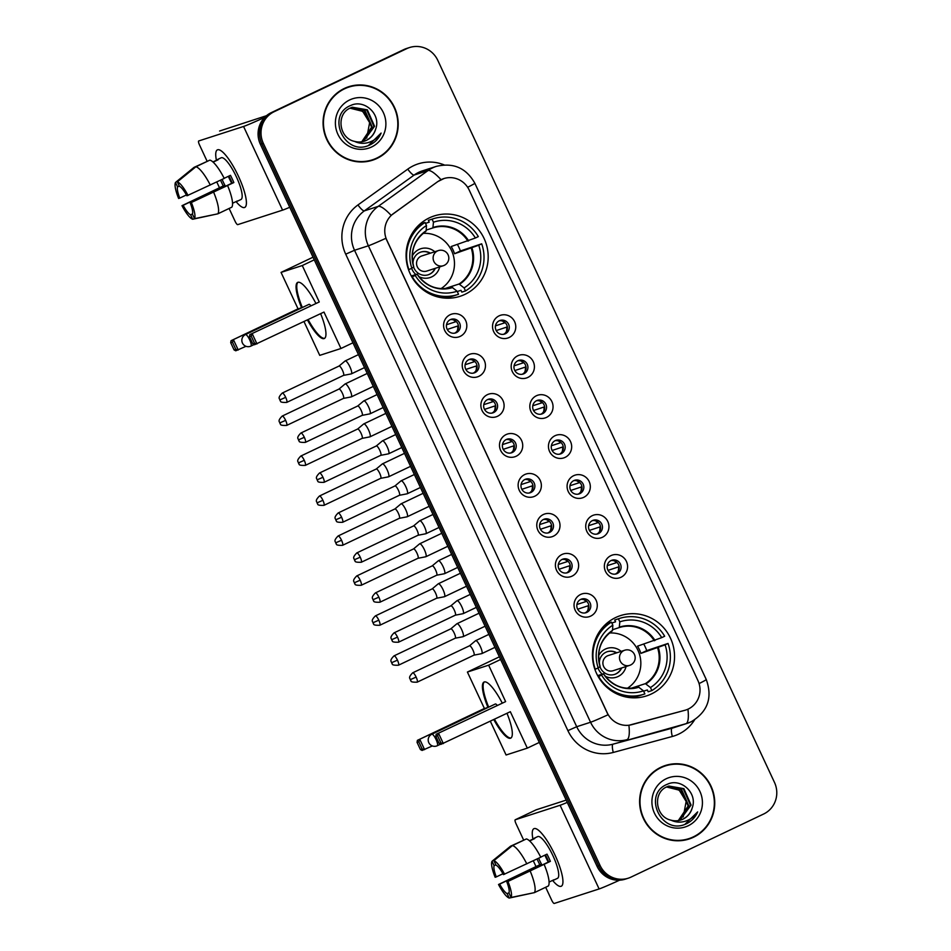 <?xml version="1.0" encoding="UTF-8"?>
<svg xmlns="http://www.w3.org/2000/svg" width="951" height="951" viewBox="0 0 951 951"><rect width="100%" height="100%" fill="white"/><g stroke="black" fill="none" stroke-linecap="round" stroke-linejoin="round"><path stroke-width="1.43" d="M615.666 617.532A42.201 40.929 72.1 0 0 595.457 670.883A42.201 40.929 72.1 0 0 646.478 695.918A42.201 40.929 72.1 0 0 651.328 693.992A42.201 40.929 72.1 0 0 671.537 640.641A42.201 40.929 72.1 0 0 620.516 615.606A42.201 40.929 72.1 0 0 615.666 617.532M429.305 217.886A42.201 40.929 72.1 0 0 409.096 271.249A42.201 40.929 72.1 0 0 460.118 296.284A42.201 40.929 72.1 0 0 464.968 294.358A42.201 40.929 72.1 0 0 485.176 240.995A42.201 40.929 72.1 0 0 434.155 215.96A42.201 40.929 72.1 0 0 429.305 217.886M460.248 336.345A11.947 11.59 -107.9 0 1 444.735 330.508A11.947 11.59 -107.9 0 1 450.156 314.71A11.947 11.59 -107.9 0 1 465.669 320.546A11.947 11.59 -107.9 0 1 460.248 336.345M450.334 319.631A7.168 6.954 72.1 0 0 455.565 332.945A7.168 6.954 72.1 0 0 459.82 323.554A7.168 6.954 72.1 0 0 450.334 319.631M478.888 376.311A11.947 11.59 -107.9 0 1 463.375 370.474A11.947 11.59 -107.9 0 1 468.795 354.675A11.947 11.59 -107.9 0 1 484.309 360.512A11.947 11.59 -107.9 0 1 478.888 376.311M468.962 359.597A7.168 6.954 72.1 0 0 474.204 372.911A7.168 6.954 72.1 0 0 478.46 363.52A7.168 6.954 72.1 0 0 468.962 359.597M497.528 416.276A11.947 11.59 -107.9 0 1 482.014 410.44A11.947 11.59 -107.9 0 1 487.435 394.641A11.947 11.59 -107.9 0 1 502.948 400.478A11.947 11.59 -107.9 0 1 497.528 416.276M487.601 399.563A7.168 6.954 72.1 0 0 492.832 412.877A7.168 6.954 72.1 0 0 497.088 403.486A7.168 6.954 72.1 0 0 487.601 399.563M516.155 456.242A11.947 11.59 -107.9 0 1 500.642 450.394A11.947 11.59 -107.9 0 1 506.063 434.595A11.947 11.59 -107.9 0 1 521.576 440.444A11.947 11.59 -107.9 0 1 516.155 456.242M506.241 439.528A7.168 6.954 72.1 0 0 511.472 452.831A7.168 6.954 72.1 0 0 515.727 443.451A7.168 6.954 72.1 0 0 506.241 439.528M534.795 496.208A11.947 11.59 -107.9 0 1 519.282 490.359A11.947 11.59 -107.9 0 1 524.702 474.561A11.947 11.59 -107.9 0 1 540.216 480.41A11.947 11.59 -107.9 0 1 534.795 496.208M524.869 479.494A7.168 6.954 72.1 0 0 530.111 492.796A7.168 6.954 72.1 0 0 534.367 483.417A7.168 6.954 72.1 0 0 524.869 479.494M553.434 536.174A11.947 11.59 -107.9 0 1 537.921 530.325A11.947 11.59 -107.9 0 1 543.342 514.527A11.947 11.59 -107.9 0 1 558.855 520.363A11.947 11.59 -107.9 0 1 553.434 536.174M543.508 519.448A7.168 6.954 72.1 0 0 548.739 532.762A7.168 6.954 72.1 0 0 552.995 523.371A7.168 6.954 72.1 0 0 543.508 519.448M572.062 576.128A11.947 11.59 -107.9 0 1 556.549 570.291A11.947 11.59 -107.9 0 1 561.97 554.492A11.947 11.59 -107.9 0 1 577.483 560.329A11.947 11.59 -107.9 0 1 572.062 576.128M562.148 559.414A7.168 6.954 72.1 0 0 567.378 572.728A7.168 6.954 72.1 0 0 571.634 563.337A7.168 6.954 72.1 0 0 562.148 559.414M590.702 616.093A11.947 11.59 -107.9 0 1 575.189 610.257A11.947 11.59 -107.9 0 1 580.609 594.458A11.947 11.59 -107.9 0 1 596.122 600.295A11.947 11.59 -107.9 0 1 590.702 616.093M580.776 599.38A7.168 6.954 72.1 0 0 586.018 612.694A7.168 6.954 72.1 0 0 590.274 603.303A7.168 6.954 72.1 0 0 580.776 599.38M509.201 337.474A11.947 11.59 -107.9 0 1 493.688 331.637A11.947 11.59 -107.9 0 1 499.109 315.839A11.947 11.59 -107.9 0 1 514.622 321.676A11.947 11.59 -107.9 0 1 509.201 337.474M499.287 320.76A7.168 6.954 72.1 0 0 504.517 334.074A7.168 6.954 72.1 0 0 508.773 324.683A7.168 6.954 72.1 0 0 499.287 320.76M527.841 377.44A11.947 11.59 -107.9 0 1 512.327 371.603A11.947 11.59 -107.9 0 1 517.748 355.793A11.947 11.59 -107.9 0 1 533.261 361.642A11.947 11.59 -107.9 0 1 527.841 377.44M517.915 360.726A7.168 6.954 72.1 0 0 523.157 374.04A7.168 6.954 72.1 0 0 527.413 364.649A7.168 6.954 72.1 0 0 517.915 360.726M546.468 417.406A11.947 11.59 -107.9 0 1 530.967 411.557A11.947 11.59 -107.9 0 1 536.388 395.759A11.947 11.59 -107.9 0 1 551.901 401.607A11.947 11.59 -107.9 0 1 546.468 417.406M536.554 400.692A7.168 6.954 72.1 0 0 541.785 413.994A7.168 6.954 72.1 0 0 546.04 404.615A7.168 6.954 72.1 0 0 536.554 400.692M565.108 457.372A11.947 11.59 -107.9 0 1 549.595 451.523A11.947 11.59 -107.9 0 1 555.015 435.724A11.947 11.59 -107.9 0 1 570.529 441.573A11.947 11.59 -107.9 0 1 565.108 457.372M555.194 440.646A7.168 6.954 72.1 0 0 560.424 453.96A7.168 6.954 72.1 0 0 564.68 444.581A7.168 6.954 72.1 0 0 555.194 440.646M583.748 497.325A11.947 11.59 -107.9 0 1 568.234 491.489A11.947 11.59 -107.9 0 1 573.655 475.69A11.947 11.59 -107.9 0 1 589.168 481.527A11.947 11.59 -107.9 0 1 583.748 497.325M573.822 480.612A7.168 6.954 72.1 0 0 579.064 493.926A7.168 6.954 72.1 0 0 583.32 484.535A7.168 6.954 72.1 0 0 573.822 480.612M602.375 537.291A11.947 11.59 -107.9 0 1 586.874 531.454A11.947 11.59 -107.9 0 1 592.295 515.656A11.947 11.59 -107.9 0 1 607.808 521.493A11.947 11.59 -107.9 0 1 602.375 537.291M592.461 520.577A7.168 6.954 72.1 0 0 597.692 533.891A7.168 6.954 72.1 0 0 601.947 524.5A7.168 6.954 72.1 0 0 592.461 520.577M621.015 577.257A11.947 11.59 -107.9 0 1 605.502 571.42A11.947 11.59 -107.9 0 1 610.922 555.622A11.947 11.59 -107.9 0 1 626.436 561.459A11.947 11.59 -107.9 0 1 621.015 577.257M611.101 560.543A7.168 6.954 72.1 0 0 616.331 573.857A7.168 6.954 72.1 0 0 620.587 564.466A7.168 6.954 72.1 0 0 611.101 560.543M438.149 181.427A21.504 20.851 -107.9 0 1 441.288 179.584A21.504 20.851 -107.9 0 1 443.76 178.598A21.504 20.851 -107.9 0 1 469.212 190.093L697.951 680.631A21.504 20.851 -107.9 0 1 685.719 710.052A21.504 20.851 -107.9 0 1 684.779 710.326L631.785 724.662A21.504 20.851 -107.9 0 1 607.273 712.881L386.831 240.163A21.504 20.851 -107.9 0 1 393.464 213.571L437.888 181.522L444.034 178.515M611.018 560.579A7.168 6.954 -107.9 0 1 615.38 574.083M592.378 520.613A7.168 6.954 -107.9 0 1 596.752 534.117M573.75 480.647A7.168 6.954 -107.9 0 1 578.113 494.163M555.111 440.693A7.168 6.954 -107.9 0 1 559.473 454.198M536.471 400.728A7.168 6.954 -107.9 0 1 540.846 414.232M517.843 360.762A7.168 6.954 -107.9 0 1 522.206 374.266M499.204 320.796A7.168 6.954 -107.9 0 1 503.566 334.3M580.704 599.415A7.168 6.954 -107.9 0 1 585.067 612.919M562.065 559.45A7.168 6.954 -107.9 0 1 566.427 572.966M543.425 519.496A7.168 6.954 -107.9 0 1 547.8 533M524.797 479.53A7.168 6.954 -107.9 0 1 529.16 493.034M506.158 439.564A7.168 6.954 -107.9 0 1 510.521 453.068M487.518 399.598A7.168 6.954 -107.9 0 1 491.893 413.103M468.891 359.633A7.168 6.954 -107.9 0 1 473.253 373.137M450.251 319.667A7.168 6.954 -107.9 0 1 454.626 333.171M344.321 88.467A38.622 37.458 72.1 0 0 325.824 137.301A38.622 37.458 72.1 0 0 372.519 160.208A38.622 37.458 72.1 0 0 376.953 158.448A38.622 37.458 72.1 0 0 395.45 109.615A38.622 37.458 72.1 0 0 348.755 86.707A38.622 37.458 72.1 0 0 344.321 88.467M371.782 160.434A38.622 37.458 72.1 0 0 375.479 158.924A38.622 37.458 72.1 0 0 380.162 156.249M660.862 767.279A38.622 37.458 72.1 0 0 642.365 816.113A38.622 37.458 72.1 0 0 689.059 839.02A38.622 37.458 72.1 0 0 693.481 837.26A38.622 37.458 72.1 0 0 711.99 788.427A38.622 37.458 72.1 0 0 665.284 765.519A38.622 37.458 72.1 0 0 660.862 767.279M688.31 839.246A38.622 37.458 72.1 0 0 692.007 837.736A38.622 37.458 72.1 0 0 696.703 835.061M409.489 47.55L406.529 48.501A23.894 23.169 72.1 0 0 403.795 49.595L271.213 112.67A23.894 23.169 72.1 0 0 260.372 144.267L597.085 866.361L598.559 865.885A23.894 23.169 72.1 0 0 626.852 878.653A23.894 23.169 72.1 0 1 598.559 865.885L261.846 143.791L598.559 865.885L600.033 865.41A23.894 23.169 72.1 0 0 628.326 878.177A23.894 23.169 72.1 0 0 631.06 877.084L763.641 814.02A23.894 23.169 72.1 0 0 774.483 782.411L437.769 60.317A23.894 23.169 72.1 0 0 409.489 47.55A23.894 23.169 72.1 0 0 406.743 48.644L274.161 111.707A23.894 23.169 72.1 0 0 263.32 143.316L600.033 865.41M271.213 112.67L272.687 112.194A23.894 23.169 72.1 0 0 261.846 143.791A23.894 23.169 72.1 0 1 272.687 112.194L405.269 49.119L274.161 111.707M408.015 48.025A23.894 23.169 72.1 0 0 405.269 49.119A23.894 23.169 72.1 0 1 408.015 48.025M685.457 710.135L628.896 725.268A27.876 6.788 74.9 0 1 626.875 739.688A31.858 30.896 -107.9 0 1 590.559 722.249A27.876 0.868 155 0 0 608.058 714.772L385.88 238.309A27.876 0.868 -25 0 1 368.382 245.786A31.858 30.896 -107.9 0 1 378.189 206.391A27.876 6.479 54.3 0 1 391.123 215.378L437.888 181.522M673.807 764.259A38.622 37.458 72.1 0 0 664.559 765.769M357.279 85.447A38.622 37.458 72.1 0 0 348.018 86.957M597.085 866.361A23.894 23.169 72.1 0 0 625.366 879.128L628.326 878.177M348.874 87.088A38.218 37.077 72.1 0 0 344.488 88.835A38.218 37.077 72.1 0 0 326.181 137.158A38.218 37.077 72.1 0 0 372.4 159.827A38.218 37.077 72.1 0 0 376.786 158.08A38.218 37.077 72.1 0 0 395.093 109.757A38.218 37.077 72.1 0 0 348.874 87.088L347.4 87.563A38.218 37.077 72.1 0 0 343.014 89.311A38.218 37.077 72.1 0 0 339.626 91.153M354.485 141.366A17.998 17.451 72.1 0 0 375.681 129.063C381.351 114.179 364.197 98.833 350.741 105.478C325.813 115.142 344.44 156.166 368.774 145.432L369.975 144.909C375.122 142.388 378.831 138.442 381.113 133.081C377.916 137.824 373.588 140.998 368.144 142.591C363.472 143.851 358.919 143.446 354.485 141.366C338.841 138.192 335.976 113.858 350.277 108.045L352.298 107.237L367.348 109.829L374.563 126.257L363.27 141.485M352.013 107.332L366.765 110.019L373.969 126.447L362.973 141.556M375.681 129.063C374.016 134.353 370.819 138.145 366.076 140.463L364.15 141.235M351.145 107.665L365.006 110.589L372.21 127.018L362.069 141.747M350.86 107.784L364.411 110.78L371.627 127.208L361.76 141.794M349.671 99.938A25.962 25.178 72.1 0 0 337.89 134.281A25.962 25.178 72.1 0 0 371.603 146.977A25.962 25.178 72.1 0 0 383.384 112.634A25.962 25.178 72.1 0 0 349.671 99.938M350.016 108.176L362.664 111.338L369.63 122.643A17.998 17.451 72.1 0 0 349.742 108.319M369.63 122.643L366.706 138.121M362.521 161.955A38.218 37.077 72.1 0 0 370.914 160.303L372.4 159.827M381.113 133.081L368.358 145.574M216.4 160.255A31.858 7.691 64.6 0 1 221.726 151.268A31.858 7.691 64.6 0 1 238.451 176.256A31.858 7.691 64.6 0 1 246.416 203.169A31.858 7.691 64.6 0 1 236.074 201.624A31.858 7.691 64.6 0 0 244.752 207.413A31.858 7.691 64.6 0 0 238.451 176.256A31.858 7.691 64.6 0 0 217.387 149.878A31.858 7.691 64.6 0 0 216.4 160.255M264.604 117.437A31.858 0.987 155 0 1 243.563 126.459L198.711 140.962A3.982 0.963 -115.4 0 0 198.688 140.974A3.982 0.963 -115.4 0 0 199.472 144.861L207.068 161.171M289.746 207.282A31.858 0.987 155 0 1 282.59 210.135L237.726 224.638A3.982 0.963 -115.4 0 1 235.123 221.333L229.12 208.459M219.479 187.763L216.769 181.962M219.586 131.024A3.982 0.963 64.6 0 1 219.622 131.012A3.982 0.963 64.6 0 1 219.645 131L266.458 115.713M186.432 194.931L179.763 198.105A15.929 3.852 64.6 0 1 177.575 186.883L179.311 186.051M195.894 166.77L177.35 181.855L179.418 186.289A15.929 3.852 64.6 0 1 186.907 195.787L224.246 178.408A26.283 6.348 64.6 0 0 209.85 160.125L195.894 166.77A26.283 6.348 64.6 0 1 210.29 185.041M224.198 178.312L230.475 175.329A23.097 5.575 64.6 0 1 232.234 178.907A23.097 5.575 64.6 0 1 233.839 182.544L190.271 203.003L232.139 183.091A15.929 3.852 -115.4 0 0 230.57 179.442A15.929 3.852 -115.4 0 0 228.882 176.078M231.747 183.27A15.929 3.852 64.6 0 1 229.464 178.847A15.929 3.852 64.6 0 1 228.359 176.327M222.118 179.406A15.929 3.852 -115.4 0 0 223.188 181.831A15.929 3.852 -115.4 0 0 224.995 185.397L183.127 205.321A15.929 3.852 64.6 0 0 190.604 214.819L192.673 219.253L216.792 214.046M192.673 219.253A20.708 5.005 64.6 0 1 181.986 205.689L223.295 185.944A23.097 5.575 64.6 0 1 221.524 182.366A23.097 5.575 64.6 0 1 220.537 180.167M212.905 161.967L216.352 160.327A23.097 5.575 64.6 0 1 216.959 159.78L221.143 157.795A23.097 5.575 64.6 0 1 236.419 176.91A23.097 5.575 64.6 0 1 240.983 199.496L236.799 201.493A23.097 5.575 64.6 0 1 235.991 201.624M236.799 201.493A23.097 5.575 64.6 0 0 237.417 200.946L232.555 203.252M227.61 185.611A26.283 6.348 64.6 0 1 231.794 207.187L217.838 213.832L194.515 218.659L192.447 214.225A15.929 3.852 64.6 0 0 190.271 203.003M213.654 192.257A26.283 6.348 64.6 0 1 217.838 213.832M177.35 181.855A20.708 5.005 64.6 0 1 188.036 195.43M191.401 202.634A20.708 5.005 64.6 0 1 194.515 218.659M181.986 205.689L183.127 205.321M216.959 159.78A23.097 5.575 64.6 0 1 218.195 159.732L213.119 162.145M208.114 160.957L194.052 167.364L175.507 182.449L177.575 186.883M179.763 198.105L178.622 198.474A20.708 5.005 64.6 0 1 175.507 182.449M192.554 213.892L190.604 214.819M223.295 185.944L224.995 185.397M232.139 183.091L233.839 182.544M665.415 765.9A38.218 37.077 72.1 0 0 661.028 767.647A38.218 37.077 72.1 0 0 642.721 815.97A38.218 37.077 72.1 0 0 688.928 838.639A38.218 37.077 72.1 0 0 693.315 836.892A38.218 37.077 72.1 0 0 711.621 788.569A38.218 37.077 72.1 0 0 665.415 765.9L663.941 766.375A38.218 37.077 72.1 0 0 659.554 768.123A38.218 37.077 72.1 0 0 656.166 769.965M671.026 820.178A17.998 17.451 72.1 0 0 692.221 807.875C697.891 792.991 680.738 777.645 667.281 784.29C642.341 793.954 660.969 834.978 685.314 824.244L686.515 823.721C691.65 821.2 695.371 817.254 697.654 811.892C694.456 816.636 690.129 819.798 684.684 821.402C680.013 822.663 675.46 822.258 671.026 820.178C655.37 817.004 652.505 792.67 666.817 786.857L668.838 786.049L683.888 788.641L691.092 805.069L679.799 820.297M668.541 786.144L683.293 788.831L690.509 805.259L679.501 820.368M692.221 807.875C690.557 813.164 687.347 816.957 682.604 819.275L680.678 820.047M667.673 786.477L681.534 789.401L688.75 805.83L678.598 820.558M667.388 786.596L680.952 789.592L688.167 806.02L678.301 820.606M666.211 778.75A25.962 25.178 72.1 0 0 654.419 813.093A25.962 25.178 72.1 0 0 688.144 825.789A25.962 25.178 72.1 0 0 699.924 791.446A25.962 25.178 72.1 0 0 666.211 778.75M666.544 786.988L679.192 790.15L686.17 801.455A17.998 17.451 72.1 0 0 666.271 787.131M686.17 801.455L683.234 816.933M679.062 840.767A38.218 37.077 72.1 0 0 687.454 839.115L688.928 838.639M697.654 811.892L684.898 824.386M411.296 275.992L417.025 274.138L415.207 275.433A36.471 35.377 72.1 0 0 457.122 291.22L458.537 294.263A39.811 38.622 72.1 0 1 457.538 294.608A39.811 38.622 72.1 0 1 412.259 276.836L411.842 276.979M425.489 223.378L429.198 222.177L428.354 220.359L432.051 219.17A39.811 38.622 72.1 0 1 433.038 218.837A39.811 38.622 72.1 0 1 478.329 236.597L475.381 238A36.471 35.377 72.1 0 0 433.466 222.213L432.051 219.17M475.381 238L451.178 246.535A31.217 30.277 -107.9 0 1 454.542 253.739L460.367 250.969A37.826 36.685 72.1 0 0 457.443 244.502M460.367 250.969L481.693 243.813A39.811 38.622 72.1 0 1 465.514 290.947L461.829 292.135L460.985 290.328L457.265 291.529M440.848 297.592A39.811 38.622 72.1 0 0 453.853 295.797L457.538 294.608M408.538 269.739L408.894 269.62A39.811 38.622 72.1 0 1 425.073 222.486L421.376 223.687A39.811 38.622 72.1 0 0 417.762 226.183M465.514 290.947L464.1 287.903A36.471 35.377 72.1 0 0 478.745 245.215L481.693 243.813M412.259 276.836L415.207 275.433M425.073 222.486L426.488 225.542A36.471 35.377 72.1 0 0 411.842 268.23L408.894 269.62M478.745 245.215L454.542 253.739M444.521 288.712L459.048 284.016L464.1 287.903M457.122 291.22L452.07 287.333C437.757 291.018 426.119 286.62 417.144 274.114M411.842 268.23L413.721 266.958A31.585 30.634 72.1 0 1 426.143 230.772L426.488 225.542M417.025 274.138L417.085 274.173A31.585 30.634 72.1 0 0 452.617 287.547L452.07 287.333M433.038 218.837L429.353 220.026A39.811 38.622 72.1 0 0 428.354 220.359M433.466 222.213L432.883 227.919L426.191 230.094M418.856 276.575A15.133 14.669 72.1 0 0 439.683 266.898M434.785 251.753A15.133 14.669 72.1 0 0 412.235 256.104M413.614 267.029A11.947 11.59 72.1 0 0 435.285 268.325M430.387 253.168A11.947 11.59 72.1 0 0 413.043 264.235M423.064 233.364A29.945 29.041 -107.9 0 1 452.985 254.226A29.945 29.041 -107.9 0 1 440.943 288.664M411.617 268.325A15.133 14.669 72.1 0 0 415.86 274.518M444.224 265.365A7.965 7.727 -107.9 0 1 443.309 265.721L426.702 271.094A7.965 7.727 -107.9 0 1 420.889 256.306A7.965 7.727 -107.9 0 1 421.804 255.95L438.411 250.577A7.965 7.727 -107.9 0 0 433.882 261.466A7.965 7.727 -107.9 0 0 443.309 265.721A7.965 7.965 0 0 0 448.076 254.785A7.965 7.965 0 0 0 438.411 250.577M420.758 252.098A11.947 11.59 -107.9 0 1 430.018 253.287M434.916 268.444A11.947 11.59 -107.9 0 1 428.105 274.827M320.63 313.664A31.062 7.501 64.6 0 1 324.35 338.497A31.062 7.501 64.6 0 1 307.423 319.94M246 346.307L235.765 350.8L234.065 349.909L230.701 342.693L231.045 340.708L298.043 308.837L281.056 272.402L313.022 257.198M352.94 342.8L340.969 348.494L319.738 355.365L303.987 321.581M301.633 307.851A31.062 7.501 64.6 0 1 297.663 282.411A31.062 7.501 64.6 0 1 315.803 303.238M298.043 308.837L300.647 308.326M340.969 348.494L323.982 312.071L254.511 344.738L252.811 343.834L254.547 343.275L256.984 343.941L252.277 333.837L251.183 336.06L254.547 343.275M319.263 301.966L249.804 334.633L319.263 301.966L302.275 265.543L281.056 272.402M302.275 265.543L314.258 259.837M231.045 340.708L300.516 308.029M230.701 342.693L232.436 342.134L233.53 339.899L238.237 350.004L235.8 349.338L232.436 342.134M234.065 349.909L235.8 349.338M251.183 336.06L249.447 336.63L252.811 343.834M249.804 334.633L249.447 336.63M310.787 305.628A6.372 1.533 -115.4 0 0 309.016 304.344A6.372 1.533 -115.4 0 0 308.968 304.368L245.465 334.574A6.372 1.533 64.6 0 1 245.513 334.562A6.372 1.533 64.6 0 1 249.685 339.852A6.372 1.533 64.6 0 1 250.945 346.081A6.372 1.533 64.6 0 1 250.898 346.105M324.683 338.294A31.062 7.501 64.6 0 1 308.124 319.607M302.335 307.518A31.062 7.501 64.6 0 1 298.032 282.281M597.656 675.638L603.386 673.783L601.567 675.079A36.471 35.377 72.1 0 0 643.47 690.854L644.897 693.909A39.811 38.622 72.1 0 1 643.898 694.242A39.811 38.622 72.1 0 1 598.619 676.482L598.203 676.613M615.547 621.811L611.838 623.012L615.559 621.811L614.715 620.004L618.4 618.816A39.811 38.622 72.1 0 1 619.398 618.471A39.811 38.622 72.1 0 1 664.678 636.231L661.73 637.634A36.471 35.377 72.1 0 0 619.826 621.859L618.4 618.816M661.73 637.634L637.527 646.169A31.217 30.277 -107.9 0 1 640.891 653.385L646.728 650.615A37.826 36.685 72.1 0 0 643.791 644.148M646.728 650.615L668.042 643.447A39.811 38.622 72.1 0 1 651.875 690.581L648.178 691.781L647.334 689.962L643.613 691.163M627.196 697.226A39.811 38.622 72.1 0 0 640.201 695.443L643.898 694.242M594.898 669.385L595.255 669.266A39.811 38.622 72.1 0 1 611.422 622.132L607.737 623.321A39.811 38.622 72.1 0 0 604.111 625.829M651.875 690.581L650.448 687.537A36.471 35.377 72.1 0 0 665.094 644.849L668.042 643.447M598.619 676.482L601.567 675.079M611.422 622.132L612.848 625.176A36.471 35.377 72.1 0 0 598.203 667.864L595.255 669.266M665.094 644.849L640.891 653.385M630.882 688.346L645.396 683.65L650.448 687.537M643.47 690.854L638.418 686.979C624.118 690.664 612.468 686.253 603.505 673.76M598.203 667.864L600.081 666.603A31.585 30.634 72.1 0 1 612.492 630.418L612.848 625.176M603.386 673.783L603.445 673.807A31.585 30.634 72.1 0 0 638.965 687.193L638.418 686.979M619.398 618.471L615.701 619.672A39.811 38.622 72.1 0 0 614.715 620.004M619.826 621.859L619.244 627.565L612.539 629.728M605.205 676.22A15.133 14.669 72.1 0 0 626.031 666.544M621.134 651.387A15.133 14.669 72.1 0 0 598.583 655.738M599.974 666.675A11.947 11.59 72.1 0 0 621.645 667.959M616.735 652.814A11.947 11.59 72.1 0 0 599.403 663.881M609.413 632.997A29.945 29.041 -107.9 0 1 639.345 653.872A29.945 29.041 -107.9 0 1 627.303 688.31M597.977 667.971A15.133 14.669 72.1 0 0 602.221 674.164M630.584 664.999A7.965 7.727 -107.9 0 1 629.669 665.367L613.05 670.74A7.965 7.727 -107.9 0 1 607.237 655.952A7.965 7.727 -107.9 0 1 608.153 655.584L624.771 650.211A7.965 7.727 -107.9 0 0 620.242 661.111A7.965 7.727 -107.9 0 0 629.669 665.367A7.965 7.965 0 0 0 634.436 654.431A7.965 7.965 0 0 0 624.771 650.211M607.118 651.744A11.947 11.59 -107.9 0 1 616.367 652.933M621.276 668.077A11.947 11.59 -107.9 0 1 614.465 674.461M506.99 713.298A31.062 7.501 64.6 0 1 510.711 738.142A31.062 7.501 64.6 0 1 493.783 719.586M432.36 745.941L422.113 750.446L420.413 749.543L417.049 742.327L417.406 740.342L484.392 708.471L467.405 672.048L499.382 656.832M539.3 742.434L527.318 748.14L506.087 754.999L490.336 721.227M487.994 707.496A31.062 7.501 64.6 0 1 484.023 682.045A31.062 7.501 64.6 0 1 502.152 702.884M484.392 708.471L487.007 707.96M527.318 748.14L510.33 711.705L440.872 744.383L439.172 743.48L440.907 742.921L443.344 743.575L438.637 733.483L437.543 735.705L440.907 742.921M505.623 701.612L436.164 734.279L505.623 701.612L488.636 665.177L467.405 672.048M488.636 665.177L500.618 659.483M417.406 740.342L486.864 707.675M417.049 742.327L418.785 741.768L419.878 739.545L424.586 749.638L422.149 748.984L418.785 741.768M420.413 749.543L422.149 748.984M437.543 735.705L435.808 736.264L439.172 743.48M436.164 734.279L435.808 736.264M497.147 705.262A6.372 1.533 -115.4 0 0 495.364 703.99A6.372 1.533 -115.4 0 0 495.328 704.002L431.825 734.22A6.372 1.533 64.6 0 1 431.873 734.196A6.372 1.533 64.6 0 1 436.034 739.486A6.372 1.533 64.6 0 1 437.294 745.727A6.372 1.533 64.6 0 1 437.258 745.739M511.032 737.928A31.062 7.501 64.6 0 1 494.484 719.253M488.695 707.164A31.062 7.501 64.6 0 1 484.392 681.915M495.447 325.848L504.624 322.888A8.761 8.5 72.1 0 0 502.425 321.022M507.358 326.894L496.208 330.591M506.051 332.232A8.761 8.5 72.1 0 0 506.645 327.215M343.382 398.433A5.171 1.248 -115.4 0 0 343.418 398.421A5.171 1.248 -115.4 0 0 343.454 398.41L351.181 396.924A7.168 1.736 -115.4 0 0 351.181 396.924A7.168 1.736 -115.4 0 0 351.24 396.9A7.168 1.736 -115.4 0 0 351.288 396.888A7.168 1.736 -115.4 0 0 349.873 389.874A7.168 1.736 -115.4 0 0 345.177 383.919A7.168 1.736 -115.4 0 0 345.13 383.942A7.168 1.736 -115.4 0 0 345.035 384.002A7.168 1.736 -115.4 0 0 344.928 384.133M285.633 420.366A5.171 1.248 -115.4 0 0 282.209 416.074C276.61 421.697 280.295 421.84 279.737 422.945L285.633 420.366A5.171 1.248 -115.4 0 1 286.655 425.43L343.454 398.41A5.171 1.248 -115.4 0 0 342.431 393.345A5.171 1.248 -115.4 0 0 339.043 389.042A5.171 1.248 -115.4 0 0 339.008 389.054A5.171 1.248 -115.4 0 0 338.936 389.102M514.087 365.814L523.264 362.854A8.761 8.5 72.1 0 0 521.053 360.988M525.998 366.86L514.848 370.557M524.679 372.198A8.761 8.5 72.1 0 0 525.285 367.181M369.761 436.889A7.168 1.736 -115.4 0 0 369.82 436.878A7.168 1.736 -115.4 0 0 369.868 436.866A7.168 1.736 -115.4 0 0 369.927 436.854A7.168 1.736 -115.4 0 0 368.501 429.84A7.168 1.736 -115.4 0 0 363.817 423.884A7.168 1.736 -115.4 0 0 363.769 423.908A7.168 1.736 -115.4 0 0 363.674 423.968A7.168 1.736 -115.4 0 0 363.555 424.098M369.82 436.878L362.058 438.387A5.171 1.248 -115.4 0 0 362.058 438.387A5.171 1.248 -115.4 0 0 362.093 438.375A5.171 1.248 -115.4 0 0 361.071 433.311A5.171 1.248 -115.4 0 0 357.683 429.008A5.171 1.248 -115.4 0 0 357.647 429.02A5.171 1.248 -115.4 0 0 357.576 429.067M532.726 405.78L541.892 402.82A8.761 8.5 72.1 0 0 539.692 400.953M544.626 406.826L533.475 410.523M543.318 412.163A8.761 8.5 72.1 0 0 543.913 407.147M388.4 476.855A7.168 1.736 -115.4 0 0 388.46 476.843A7.168 1.736 -115.4 0 0 388.507 476.831A7.168 1.736 -115.4 0 0 388.555 476.808A7.168 1.736 -115.4 0 0 387.14 469.806A7.168 1.736 -115.4 0 0 382.457 463.85A7.168 1.736 -115.4 0 0 382.397 463.874A7.168 1.736 -115.4 0 0 382.314 463.933A7.168 1.736 -115.4 0 0 382.195 464.064M380.65 478.365A5.171 1.248 -115.4 0 0 380.685 478.353A5.171 1.248 -115.4 0 0 380.721 478.329A5.171 1.248 -115.4 0 0 379.699 473.277A5.171 1.248 -115.4 0 0 376.311 468.974A5.171 1.248 -115.4 0 0 376.275 468.986A5.171 1.248 -115.4 0 0 376.216 469.033L382.314 463.933M551.354 445.746L560.531 442.774A8.761 8.5 72.1 0 0 558.332 440.919M563.265 446.792L552.115 450.477M561.958 452.129A8.761 8.5 72.1 0 0 562.552 447.113M407.04 516.821A7.168 1.736 -115.4 0 0 407.087 516.809A7.168 1.736 -115.4 0 0 407.147 516.797A7.168 1.736 -115.4 0 0 407.194 516.773A7.168 1.736 -115.4 0 0 405.78 509.772A7.168 1.736 -115.4 0 0 401.084 503.816A7.168 1.736 -115.4 0 0 401.037 503.828A7.168 1.736 -115.4 0 0 400.942 503.887A7.168 1.736 -115.4 0 0 400.835 504.03M407.087 516.809L399.325 518.319A5.171 1.248 -115.4 0 0 399.325 518.319A5.171 1.248 -115.4 0 0 399.361 518.295A5.171 1.248 -115.4 0 0 398.338 513.231A5.171 1.248 -115.4 0 0 394.95 508.94A5.171 1.248 -115.4 0 0 394.915 508.951A5.171 1.248 -115.4 0 0 394.843 508.987M569.994 485.711L579.171 482.739A8.761 8.5 72.1 0 0 576.96 480.885M581.905 486.757L570.755 490.443M580.585 492.095A8.761 8.5 72.1 0 0 581.192 487.067M425.668 556.787A7.168 1.736 -115.4 0 0 425.727 556.775A7.168 1.736 -115.4 0 0 425.834 556.739A7.168 1.736 -115.4 0 0 424.408 549.737A7.168 1.736 -115.4 0 0 419.724 543.782A7.168 1.736 -115.4 0 0 419.676 543.794A7.168 1.736 -115.4 0 0 419.581 543.853A7.168 1.736 -115.4 0 0 419.462 543.996M425.727 556.775A7.168 1.736 -115.4 0 0 425.775 556.763L417.965 558.285A5.171 1.248 -115.4 0 0 418 558.261A5.171 1.248 -115.4 0 0 416.978 553.197A5.171 1.248 -115.4 0 0 413.59 548.905A5.171 1.248 -115.4 0 0 413.554 548.917A5.171 1.248 -115.4 0 0 413.483 548.953M588.633 525.677L597.799 522.705A8.761 8.5 72.1 0 0 595.599 520.851M600.533 526.723L589.382 530.408M599.225 532.049A8.761 8.5 72.1 0 0 599.819 527.032M444.307 596.741A7.168 1.736 -115.4 0 0 444.367 596.741A7.168 1.736 -115.4 0 0 444.414 596.729A7.168 1.736 -115.4 0 0 444.462 596.705A7.168 1.736 -115.4 0 0 443.047 589.691A7.168 1.736 -115.4 0 0 438.363 583.736A7.168 1.736 -115.4 0 0 438.304 583.759A7.168 1.736 -115.4 0 0 438.221 583.819A7.168 1.736 -115.4 0 0 438.102 583.95M444.367 596.741L436.592 598.238A5.171 1.248 -115.4 0 0 436.592 598.238A5.171 1.248 -115.4 0 0 436.628 598.227A5.171 1.248 -115.4 0 0 435.606 593.162A5.171 1.248 -115.4 0 0 432.218 588.859A5.171 1.248 -115.4 0 0 432.182 588.883A5.171 1.248 -115.4 0 0 432.123 588.919M607.261 565.643L616.438 562.671A8.761 8.5 72.1 0 0 614.239 560.805M619.172 566.677L608.022 570.374M617.865 572.015A8.761 8.5 72.1 0 0 618.459 566.998M462.947 636.706A7.168 1.736 -115.4 0 0 462.994 636.706A7.168 1.736 -115.4 0 0 463.054 636.695A7.168 1.736 -115.4 0 0 463.101 636.671A7.168 1.736 -115.4 0 0 461.687 629.657A7.168 1.736 -115.4 0 0 456.991 623.701A7.168 1.736 -115.4 0 0 456.944 623.725A7.168 1.736 -115.4 0 0 456.849 623.785A7.168 1.736 -115.4 0 0 456.742 623.915M455.196 638.216A5.171 1.248 -115.4 0 0 455.232 638.204A5.171 1.248 -115.4 0 0 455.267 638.192A5.171 1.248 -115.4 0 0 454.245 633.128A5.171 1.248 -115.4 0 0 450.857 628.825A5.171 1.248 -115.4 0 0 450.822 628.837A5.171 1.248 -115.4 0 0 450.75 628.884M446.495 324.731L455.672 321.759A8.761 8.5 72.1 0 0 453.472 319.905M458.406 325.777L447.255 329.462M457.098 331.103A8.761 8.5 72.1 0 0 457.693 326.086M343.442 375.419A5.171 1.248 -115.4 0 0 343.477 375.407A5.171 1.248 -115.4 0 0 343.513 375.395L351.24 373.909A7.168 1.736 -115.4 0 0 351.24 373.909A7.168 1.736 -115.4 0 0 351.299 373.886A7.168 1.736 -115.4 0 0 351.347 373.874A7.168 1.736 -115.4 0 0 349.932 366.86A7.168 1.736 -115.4 0 0 345.237 360.905A7.168 1.736 -115.4 0 0 345.189 360.928A7.168 1.736 -115.4 0 0 345.094 360.988A7.168 1.736 -115.4 0 0 344.987 361.118M285.692 397.352A5.171 1.248 -115.4 0 0 282.269 393.06C276.67 398.683 280.355 398.826 279.796 399.931L285.692 397.352A5.171 1.248 -115.4 0 1 286.715 402.416L343.513 375.395A5.171 1.248 -115.4 0 0 342.491 370.331A5.171 1.248 -115.4 0 0 339.103 366.028A5.171 1.248 -115.4 0 0 339.067 366.04A5.171 1.248 -115.4 0 0 338.996 366.087M465.134 364.697L474.311 361.725A8.761 8.5 72.1 0 0 472.1 359.858M477.045 365.731L465.895 369.428M475.726 371.068A8.761 8.5 72.1 0 0 476.332 366.052M369.82 413.875A7.168 1.736 -115.4 0 0 369.88 413.863A7.168 1.736 -115.4 0 0 369.927 413.851A7.168 1.736 -115.4 0 0 369.987 413.84A7.168 1.736 -115.4 0 0 368.56 406.826A7.168 1.736 -115.4 0 0 363.876 400.87A7.168 1.736 -115.4 0 0 363.829 400.894A7.168 1.736 -115.4 0 0 363.734 400.953A7.168 1.736 -115.4 0 0 363.615 401.084M362.069 415.385A5.171 1.248 -115.4 0 0 362.117 415.373A5.171 1.248 -115.4 0 0 362.153 415.361A5.171 1.248 -115.4 0 0 361.13 410.297A5.171 1.248 -115.4 0 0 357.742 405.994A5.171 1.248 -115.4 0 0 357.707 406.006A5.171 1.248 -115.4 0 0 357.635 406.053M483.774 404.65L492.951 401.691A8.761 8.5 72.1 0 0 490.74 399.824M495.673 405.697L484.523 409.394M494.365 411.034A8.761 8.5 72.1 0 0 494.96 406.018M388.46 453.841A7.168 1.736 -115.4 0 0 388.519 453.829A7.168 1.736 -115.4 0 0 388.614 453.793A7.168 1.736 -115.4 0 0 387.2 446.792A7.168 1.736 -115.4 0 0 382.516 440.836A7.168 1.736 -115.4 0 0 382.457 440.86A7.168 1.736 -115.4 0 0 382.373 440.919A7.168 1.736 -115.4 0 0 382.254 441.05M388.519 453.829A7.168 1.736 -115.4 0 0 388.567 453.817L380.745 455.339A5.171 1.248 -115.4 0 0 380.78 455.315A5.171 1.248 -115.4 0 0 379.758 450.263A5.171 1.248 -115.4 0 0 376.37 445.96A5.171 1.248 -115.4 0 0 376.334 445.971A5.171 1.248 -115.4 0 0 376.275 446.019M502.401 444.616L511.579 441.656A8.761 8.5 72.1 0 0 509.379 439.79M514.313 445.662L503.162 449.359M513.005 451A8.761 8.5 72.1 0 0 513.599 445.983M407.099 493.807A7.168 1.736 -115.4 0 0 407.147 493.795A7.168 1.736 -115.4 0 0 407.206 493.783A7.168 1.736 -115.4 0 0 407.254 493.759A7.168 1.736 -115.4 0 0 405.839 486.757A7.168 1.736 -115.4 0 0 401.144 480.802A7.168 1.736 -115.4 0 0 401.096 480.814A7.168 1.736 -115.4 0 0 401.001 480.873A7.168 1.736 -115.4 0 0 400.894 481.016M407.147 493.795L399.384 495.305A5.171 1.248 -115.4 0 0 399.384 495.305A5.171 1.248 -115.4 0 0 399.42 495.281A5.171 1.248 -115.4 0 0 398.398 490.229A5.171 1.248 -115.4 0 0 395.01 485.925A5.171 1.248 -115.4 0 0 394.974 485.937A5.171 1.248 -115.4 0 0 394.903 485.985M521.041 484.582L530.218 481.622A8.761 8.5 72.1 0 0 528.007 479.756M532.952 485.628L521.802 489.325M531.633 490.966A8.761 8.5 72.1 0 0 532.239 485.949M425.727 533.773A7.168 1.736 -115.4 0 0 425.786 533.761A7.168 1.736 -115.4 0 0 425.893 533.725A7.168 1.736 -115.4 0 0 424.467 526.723A7.168 1.736 -115.4 0 0 419.783 520.768A7.168 1.736 -115.4 0 0 419.736 520.779A7.168 1.736 -115.4 0 0 419.641 520.839A7.168 1.736 -115.4 0 0 419.522 520.982M425.786 533.761A7.168 1.736 -115.4 0 0 425.834 533.749L418.024 535.27M417.976 535.27A5.171 1.248 -115.4 0 0 418.024 535.258A5.171 1.248 -115.4 0 0 418.06 535.247A5.171 1.248 -115.4 0 0 417.037 530.183A5.171 1.248 -115.4 0 0 413.649 525.891A5.171 1.248 -115.4 0 0 413.614 525.903A5.171 1.248 -115.4 0 0 413.542 525.939M539.681 524.548L548.846 521.576A8.761 8.5 72.1 0 0 546.647 519.721M551.58 525.594L540.43 529.279M550.272 530.931A8.761 8.5 72.1 0 0 550.867 525.903M444.367 573.726A7.168 1.736 -115.4 0 0 444.426 573.726A7.168 1.736 -115.4 0 0 444.474 573.715A7.168 1.736 -115.4 0 0 444.521 573.691A7.168 1.736 -115.4 0 0 443.107 566.677A7.168 1.736 -115.4 0 0 438.423 560.721A7.168 1.736 -115.4 0 0 438.363 560.745A7.168 1.736 -115.4 0 0 438.28 560.805A7.168 1.736 -115.4 0 0 438.161 560.935M444.426 573.726L436.652 575.224A5.171 1.248 -115.4 0 0 436.652 575.224A5.171 1.248 -115.4 0 0 436.687 575.212A5.171 1.248 -115.4 0 0 435.665 570.148A5.171 1.248 -115.4 0 0 432.277 565.845A5.171 1.248 -115.4 0 0 432.241 565.869A5.171 1.248 -115.4 0 0 432.182 565.904M558.308 564.514L567.485 561.542A8.761 8.5 72.1 0 0 565.286 559.687M570.22 565.56L559.069 569.245M568.912 570.885A8.761 8.5 72.1 0 0 569.506 565.869M463.006 613.692A7.168 1.736 -115.4 0 0 463.054 613.692A7.168 1.736 -115.4 0 0 463.113 613.68A7.168 1.736 -115.4 0 0 463.161 613.657A7.168 1.736 -115.4 0 0 461.746 606.643A7.168 1.736 -115.4 0 0 457.051 600.687A7.168 1.736 -115.4 0 0 457.003 600.711A7.168 1.736 -115.4 0 0 456.908 600.77A7.168 1.736 -115.4 0 0 456.801 600.901M455.256 615.202A5.171 1.248 -115.4 0 0 455.291 615.19A5.171 1.248 -115.4 0 0 455.327 615.178A5.171 1.248 -115.4 0 0 454.305 610.114A5.171 1.248 -115.4 0 0 450.917 605.811A5.171 1.248 -115.4 0 0 450.881 605.835A5.171 1.248 -115.4 0 0 450.81 605.87L456.908 600.77M576.948 604.479L586.125 601.507A8.761 8.5 72.1 0 0 583.914 599.653M588.859 605.525L577.709 609.211M587.54 610.851A8.761 8.5 72.1 0 0 588.146 605.835M481.634 653.658A7.168 1.736 -115.4 0 0 481.693 653.658A7.168 1.736 -115.4 0 0 481.741 653.634A7.168 1.736 -115.4 0 0 481.8 653.622A7.168 1.736 -115.4 0 0 480.374 646.609A7.168 1.736 -115.4 0 0 475.69 640.653A7.168 1.736 -115.4 0 0 475.643 640.677A7.168 1.736 -115.4 0 0 475.548 640.736A7.168 1.736 -115.4 0 0 475.429 640.867M473.883 655.168A5.171 1.248 -115.4 0 0 473.931 655.156A5.171 1.248 -115.4 0 0 473.967 655.144A5.171 1.248 -115.4 0 0 472.944 650.08A5.171 1.248 -115.4 0 0 469.556 645.777A5.171 1.248 -115.4 0 0 469.521 645.788A5.171 1.248 -115.4 0 0 469.449 645.836M532.929 839.067A31.858 7.691 64.6 0 1 538.254 830.08A31.858 7.691 64.6 0 1 554.992 855.068A31.858 7.691 64.6 0 1 562.944 881.981A31.858 7.691 64.6 0 1 552.614 880.436A31.858 7.691 64.6 0 0 561.292 886.225A31.858 7.691 64.6 0 0 554.992 855.068A31.858 7.691 64.6 0 0 533.915 828.69A31.858 7.691 64.6 0 0 532.929 839.067M567.26 802.406A31.858 0.987 155 0 1 560.103 805.271L515.24 819.774A3.982 0.963 -115.4 0 0 515.216 819.786A3.982 0.963 -115.4 0 0 516.001 823.673L523.609 839.983M619.565 880.198A31.858 0.987 155 0 1 599.118 888.947L554.267 903.45A3.982 0.963 -115.4 0 1 551.663 900.145L545.66 887.271M536.007 866.575L533.297 860.774M515.216 819.786L536.15 809.824A3.982 0.963 64.6 0 1 536.15 809.824A3.982 0.963 64.6 0 1 536.174 809.812L566.19 800.112M502.96 873.743L496.291 876.917A15.929 3.852 64.6 0 1 494.116 865.695L495.851 864.863M512.434 845.582L493.89 860.667L495.958 865.101A15.929 3.852 64.6 0 1 503.448 874.599L540.774 857.22A26.283 6.348 64.6 0 0 526.39 838.937L512.434 845.582A26.283 6.348 64.6 0 1 526.818 863.853M540.727 857.124L547.003 854.141A23.097 5.575 64.6 0 1 548.775 857.719A23.097 5.575 64.6 0 1 550.367 861.344L507.941 881.446L548.668 861.903A15.929 3.852 -115.4 0 0 547.11 858.254A15.929 3.852 -115.4 0 0 545.422 854.89M548.287 862.082A15.929 3.852 64.6 0 1 546.005 857.659A15.929 3.852 64.6 0 1 544.899 855.139M538.658 858.218A15.929 3.852 -115.4 0 0 539.728 860.643A15.929 3.852 -115.4 0 0 541.523 864.209L499.655 884.133A15.929 3.852 64.6 0 0 507.145 893.631L509.213 898.065L533.333 892.858M509.213 898.065A20.708 5.005 64.6 0 1 498.526 884.501L539.823 864.756A23.097 5.575 64.6 0 1 538.064 861.178A23.097 5.575 64.6 0 1 537.065 858.979M529.445 840.779L532.881 839.139A23.097 5.575 64.6 0 1 533.499 838.592L537.684 836.607A23.097 5.575 64.6 0 1 552.959 855.722A23.097 5.575 64.6 0 1 557.524 878.308L553.339 880.305A23.097 5.575 64.6 0 1 552.531 880.436M553.339 880.305A23.097 5.575 64.6 0 0 553.946 879.758L549.084 882.064M544.138 864.423A26.283 6.348 64.6 0 1 548.335 885.999L534.379 892.644L511.056 897.471L508.987 893.037A15.929 3.852 64.6 0 0 506.8 881.815M530.183 871.068A26.283 6.348 64.6 0 1 534.379 892.644M493.89 860.667A20.708 5.005 64.6 0 1 504.577 874.231M507.941 881.446A20.708 5.005 64.6 0 1 511.056 897.471M498.526 884.501L499.655 884.133M533.499 838.592A23.097 5.575 64.6 0 1 534.735 838.544L529.648 840.957M524.655 839.769L510.592 846.176L492.047 861.261L494.116 865.695M496.291 876.917L495.162 877.286A20.708 5.005 64.6 0 1 492.047 861.261M509.094 892.704L507.145 893.631M539.823 864.756L541.523 864.209M548.668 861.903L550.367 861.344M694.563 719.907A39.811 38.622 -107.9 0 1 678.657 734.136A39.811 38.622 -107.9 0 1 672.333 736.478L613.288 752.443A39.811 38.622 -107.9 0 1 567.89 730.641L345.712 254.179A39.811 38.622 -107.9 0 1 357.98 204.941L407.777 169.123A39.811 38.622 -107.9 0 1 444.153 164.903M357.98 204.941A7.965 1.854 -125.7 0 0 364.352 210.872L378.189 206.391L427.998 170.586A31.858 30.896 -107.9 0 1 432.634 167.84A31.858 30.896 -107.9 0 1 436.295 166.389L422.446 170.859A31.858 30.896 72.1 0 0 418.797 172.309A31.858 30.896 72.1 0 0 414.149 175.055L364.352 210.872A31.858 30.896 72.1 0 0 354.533 250.268L576.71 726.719A31.858 30.896 72.1 0 0 613.026 744.169L672.084 728.193A31.858 30.896 72.1 0 0 673.474 727.777L687.323 723.307A31.858 30.896 -107.9 0 1 685.933 723.723L613.026 744.169A7.965 1.938 -105.1 0 0 613.288 752.443M441.026 179.668A27.876 6.479 54.3 0 0 427.998 170.586L414.149 175.055A7.965 1.854 -125.7 0 1 407.777 169.123M699.08 683.591A27.876 0.868 -25 0 0 706.272 679.561L474.846 183.258A27.876 0.868 155 0 1 467.642 187.288M567.89 730.641L576.71 726.719L590.559 722.249L368.382 245.786L354.533 250.268L345.712 254.179M687.93 709.184A27.876 6.788 74.9 0 1 685.933 723.723L672.084 728.193A7.965 1.938 -105.1 0 0 672.333 736.478M690.973 721.857A31.858 30.896 -107.9 0 1 687.323 723.307L691.175 721.773C707.722 711.788 712.751 697.713 706.272 679.561M406.743 48.644L403.795 49.595M263.32 143.316L260.372 144.267M282.59 210.135L243.563 126.459M459.595 284.23A31.585 30.634 72.1 0 0 472.005 248.045M459.048 284.016A31.217 30.277 72.1 0 0 471.292 248.33M468.641 240.829A31.585 30.634 72.1 0 0 433.121 227.455M467.928 241.114A31.217 30.277 72.1 0 0 432.883 227.919M645.943 683.876A31.585 30.634 72.1 0 0 658.365 647.69M645.396 683.65A31.217 30.277 72.1 0 0 657.64 647.964M655.001 640.475A31.585 30.634 72.1 0 0 619.47 627.101M654.276 640.76A31.217 30.277 72.1 0 0 619.244 627.565M304.261 460.332A5.171 1.248 -115.4 0 0 300.837 456.04C295.25 461.663 298.935 461.806 298.376 462.911L304.261 460.332A5.171 1.248 -115.4 0 1 305.295 465.396L362.093 438.375M322.9 500.297A5.171 1.248 -115.4 0 0 319.477 496.006C313.878 501.629 317.575 501.771 317.016 502.865L322.9 500.297A5.171 1.248 -115.4 0 1 323.922 505.361L380.721 478.329L388.46 476.843M341.54 540.263A5.171 1.248 -115.4 0 0 338.116 535.972C332.517 541.595 336.202 541.737 335.644 542.831L341.54 540.263A5.171 1.248 -115.4 0 1 342.562 545.315L399.361 518.295M360.167 580.217A5.171 1.248 -115.4 0 0 356.744 575.937C351.157 581.56 354.842 581.691 354.283 582.797L360.167 580.217A5.171 1.248 -115.4 0 1 361.202 585.281L418 558.261M378.807 620.183A5.171 1.248 -115.4 0 0 375.383 615.903C369.784 621.514 373.481 621.657 372.923 622.762L378.807 620.183A5.171 1.248 -115.4 0 1 379.829 625.247L436.628 598.227M397.447 660.149A5.171 1.248 -115.4 0 0 394.023 655.869C388.424 661.48 392.109 661.623 391.55 662.728L397.447 660.149A5.171 1.248 -115.4 0 1 398.469 665.213L455.267 638.192M304.32 437.317A5.171 1.248 -115.4 0 0 300.896 433.026C295.309 438.649 298.994 438.791 298.436 439.897L304.32 437.317A5.171 1.248 -115.4 0 1 305.354 442.381L362.153 415.361M322.96 477.283A5.171 1.248 -115.4 0 0 319.536 472.992C313.937 478.615 317.634 478.757 317.075 479.851L322.96 477.283A5.171 1.248 -115.4 0 1 323.982 482.347L380.78 455.315M341.599 517.249A5.171 1.248 -115.4 0 0 338.176 512.958C332.577 518.58 336.262 518.723 335.703 519.817L341.599 517.249A5.171 1.248 -115.4 0 1 342.622 522.301L399.42 495.281M360.227 557.203A5.171 1.248 -115.4 0 0 356.803 552.923C351.216 558.546 354.901 558.677 354.343 559.782L360.227 557.203A5.171 1.248 -115.4 0 1 361.261 562.267L418.06 535.247M378.867 597.169A5.171 1.248 -115.4 0 0 375.443 592.889C369.844 598.5 373.541 598.643 372.982 599.748L378.867 597.169A5.171 1.248 -115.4 0 1 379.889 602.233L436.687 575.212M397.506 637.134A5.171 1.248 -115.4 0 0 394.083 632.855C388.483 638.466 392.169 638.608 391.61 639.714L397.506 637.134A5.171 1.248 -115.4 0 1 398.528 642.198L455.327 615.178M416.134 677.1A5.171 1.248 -115.4 0 0 412.71 672.809C407.123 678.432 410.808 678.574 410.25 679.68L416.134 677.1A5.171 1.248 -115.4 0 1 417.168 682.164L473.967 655.144M599.118 888.947L560.103 805.271M536.174 809.812L515.24 819.774M474.846 183.258C466.24 167.97 453.389 162.348 436.295 166.389M425.477 223.366L429.198 222.165M413.78 266.91C409.952 251.932 414.018 240.032 425.965 231.212M245.465 334.574A6.372 6.372 0 0 0 242.434 343.026A6.372 6.372 0 0 0 250.945 346.081L254.167 344.547M600.14 666.544C596.313 651.566 600.366 639.678 612.313 630.858M431.825 734.22A6.372 6.372 0 0 0 428.794 742.66A6.372 6.372 0 0 0 437.294 745.727L440.515 744.193M373.291 386.415L351.288 396.888M367.229 373.434L345.13 383.942M338.972 389.078L345.035 384.002M282.209 416.074L339.008 389.054M286.655 425.43C282.245 425.572 280.176 425.121 280.438 424.051L279.737 422.945M391.919 426.381L369.927 436.854M385.868 413.388L363.769 423.908M300.837 456.04L357.647 429.02L363.674 423.968M305.295 465.396C300.885 465.538 298.804 465.087 299.078 464.017L298.376 462.911M410.559 466.347L388.555 476.808M404.496 453.354L382.397 463.874M319.477 496.006L376.275 468.986M323.922 505.361C319.512 505.504 317.444 505.04 317.705 503.982L317.016 502.865M429.186 506.312L407.194 516.773M423.136 493.319L401.037 503.828M338.116 535.972L394.915 508.951L400.942 503.887M342.562 545.315C338.152 545.47 336.083 545.006 336.345 543.936L335.644 542.831M447.826 546.278L425.834 556.739M441.775 533.285L419.676 543.794M413.519 548.929L419.581 543.853M356.744 575.937L413.554 548.917M361.202 585.281C356.791 585.436 354.711 584.972 354.985 583.902L354.283 582.797M466.465 586.244L444.462 596.705M460.403 573.251L438.304 583.759M375.383 615.903L432.182 588.883L438.221 583.819M379.829 625.247C375.419 625.401 373.351 624.938 373.612 623.868L372.923 622.762M485.093 626.21L463.101 636.671M479.042 613.217L456.944 623.725M455.232 638.204L462.994 636.706M450.786 628.861L456.849 623.785M394.023 655.869L450.822 628.837M398.469 665.213C394.059 665.367 391.99 664.904 392.252 663.834L391.55 662.728M364.518 367.609L351.347 373.874M358.456 354.616L345.189 360.928M339.031 366.064L345.094 360.988M282.269 393.06L339.067 366.04M286.715 402.416C282.304 402.558 280.236 402.107 280.497 401.037L279.796 399.931M383.146 407.575L369.987 413.84M377.095 394.582L363.829 400.894M362.117 415.373L369.88 413.863M300.896 433.026L357.707 406.006L363.734 400.953M305.354 442.381C300.944 442.524 298.864 442.072 299.137 441.002L298.436 439.897M401.786 447.541L388.614 453.793M395.723 434.548L382.457 440.86M376.299 445.983L382.373 440.919M319.536 472.992L376.334 445.971M323.982 482.347C319.572 482.49 317.503 482.038 317.765 480.968L317.075 479.851M420.425 487.494L407.254 493.759M414.363 474.513L401.096 480.814M338.176 512.958L394.974 485.937L401.001 480.873M342.622 522.301C338.211 522.456 336.143 521.992 336.404 520.922L335.703 519.817M439.053 527.46L425.893 533.725M433.002 514.467L419.736 520.779M413.578 525.915L419.641 520.839M356.803 552.923L413.614 525.903M361.261 562.267C356.851 562.421 354.771 561.958 355.044 560.888L354.343 559.782M457.693 567.426L444.521 573.691M451.63 554.433L438.363 560.745M432.206 565.881L438.28 560.805M375.443 592.889L432.241 565.869M379.889 602.233C375.479 602.387 373.41 601.924 373.672 600.854L372.982 599.748M476.332 607.392L463.161 613.657M470.269 594.399L457.003 600.711M455.291 615.19L463.054 613.692M394.083 632.855L450.881 605.835M398.528 642.198C394.118 642.353 392.05 641.889 392.311 640.819L391.61 639.714M494.96 647.358L481.8 653.622M488.909 634.365L475.643 640.677M473.931 655.156L481.693 653.658M412.71 672.809L469.521 645.788L475.548 640.736M417.168 682.164C412.758 682.307 410.677 681.855 410.951 680.785L410.25 679.68"/></g></svg>
